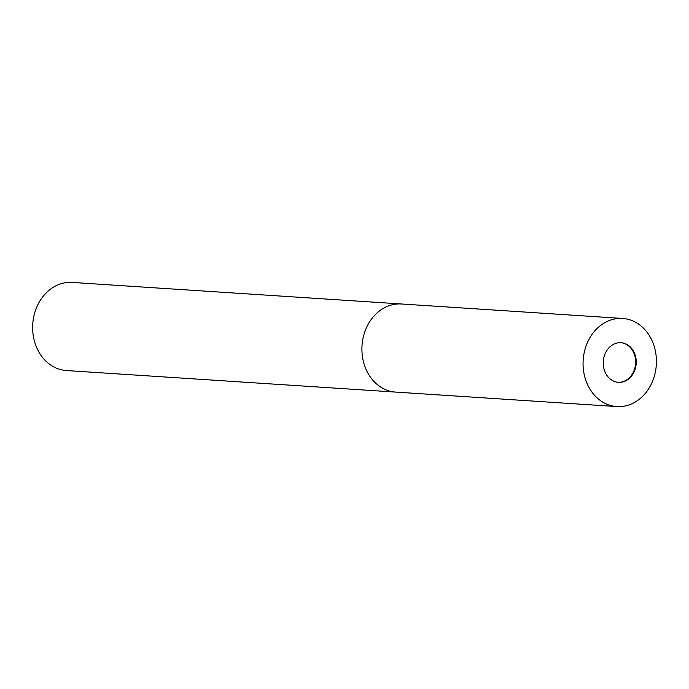 <?xml version="1.0" encoding="UTF-8"?>
<svg xmlns="http://www.w3.org/2000/svg" width="689" height="689" viewBox="0 0 689 689"><rect width="100%" height="100%" fill="white"/><g stroke="black" fill="none" stroke-linecap="round" stroke-linejoin="round"><path stroke-width="1.03" d="M618.136 382.317A19.869 16.493 93.7 0 0 634.758 368.391A19.869 16.493 93.7 0 0 628.359 345.749A19.869 16.493 93.7 0 0 620.729 342.674M401.73 304.004A44.148 36.646 93.7 0 0 401.472 303.978L72.199 282.43A44.148 36.646 93.7 0 0 34.683 312.952A44.148 36.646 93.7 0 0 48.798 363.654A44.148 36.646 93.7 0 0 66.428 370.544L395.701 392.093A44.148 36.646 93.7 0 0 395.96 392.11M395.701 392.093A44.148 36.646 93.7 0 1 378.072 385.203A44.148 36.646 93.7 0 1 363.956 334.509A44.148 36.646 93.7 0 1 401.472 303.987A44.148 36.646 93.7 0 0 363.956 334.509A44.148 36.646 93.7 0 0 378.072 385.203A44.148 36.646 93.7 0 0 395.701 392.093L616.853 406.57A44.148 36.646 93.7 0 0 654.369 376.048A44.148 36.646 93.7 0 0 640.253 325.346A44.148 36.646 93.7 0 0 622.623 318.456A44.148 36.646 93.7 0 0 585.107 348.987A44.148 36.646 93.7 0 0 599.223 399.68A44.148 36.646 93.7 0 0 616.853 406.57M610.506 379.243A19.869 16.493 93.7 0 0 618.438 382.343A19.869 16.493 93.7 0 0 635.318 368.606A19.869 16.493 93.7 0 0 628.971 345.792A19.869 16.493 93.7 0 0 621.039 342.691A19.869 16.493 93.7 0 0 604.158 356.428A19.869 16.493 93.7 0 0 610.506 379.243M401.472 303.987L622.623 318.456"/></g></svg>
